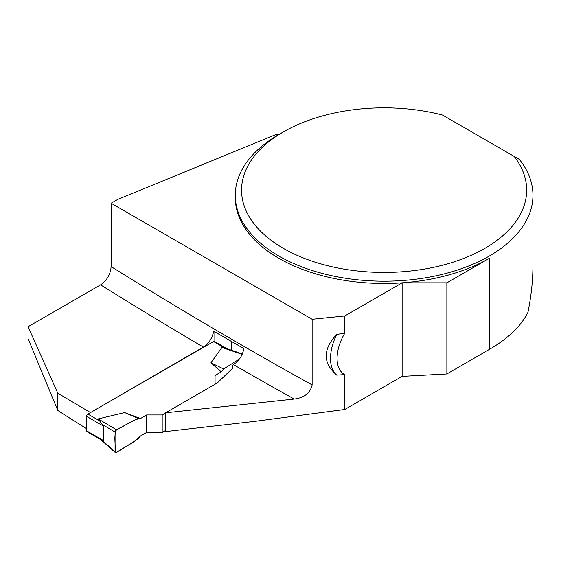 <?xml version="1.0" encoding="UTF-8"?>
<svg xmlns="http://www.w3.org/2000/svg" width="561" height="561" viewBox="0 0 561 561"><rect width="100%" height="100%" fill="white"/><g stroke="black" fill="none" stroke-linecap="round" stroke-linejoin="round"><path stroke-width="0.84" d="M227.205 348.809L214.463 341.453A1.858 1.073 120 0 0 213.538 341.544L87.895 414.081A1.858 1.073 120 0 0 86.583 416.36L86.583 430.792A1.858 1.073 120 0 0 86.969 431.64L101.113 439.81M86.583 430.792L103.322 440.455L103.322 426.023L98.189 418.906L124.647 412.587L138.097 418.331L140.446 418.541L124.647 412.587M103.322 440.455L101.183 439.852M162.192 432.433L146.645 432.433L146.645 414.958L162.192 414.958L162.192 432.433L165.572 430.476M146.645 432.433L140.446 436.009L138.097 438.933L116.45 452.524A1.858 1.073 120 0 1 115.356 452.573A1.858 1.073 120 0 1 115.075 451.794L102.053 440.28M146.645 414.958L140.446 418.541M162.192 414.958L165.572 413.008M215.059 384.236L215.059 375.463L221.258 371.88L210.95 362.764L221.89 347.49L225.683 348.29M102.053 424.319L115.075 432.047L115.075 451.794M115.075 432.047A1.858 1.073 -60 0 1 116.45 429.74L138.097 418.331M239.484 358.998L223.608 368.963L221.258 371.88M116.45 429.74C124.36 426.388 133.118 419.228 140.446 418.541L146.645 414.958L146.645 432.433L140.446 436.009C133.118 443.786 124.36 446.738 116.45 452.524L115.075 451.794C115.91 444.508 113.357 436.788 116.45 429.74L98.189 418.906M242.163 354.328L221.89 347.49M210.95 362.764L223.608 368.963M90.202 412.749L203.341 347.091A4628.243 2672.134 60 0 1 100.601 284.841C106.997 280.423 110.503 274.343 111.127 266.601A4613.362 2663.537 -120 0 0 312.133 384.909L312.133 319.286L344.749 315.969L344.749 333.297L336.768 334.391C322.701 349.398 322.701 362.974 336.768 375.12L344.749 374.587L344.749 409.488L255.234 421.311L165.572 431.577L165.572 412.805L294.237 399.053A4628.243 2672.134 60 0 1 233.474 364.643L232.892 364.98L232.892 367.988L217.338 382.918L165.572 412.805M312.133 384.909C310.289 393.03 304.321 397.749 294.237 399.053M100.601 284.841L28.05 326.726L57.762 393.156A4628.243 2672.134 -120 0 0 90.202 412.405M57.762 393.156L57.762 410.428A1421.427 820.666 -120 0 0 86.583 428.639M28.05 326.726L28.05 338.528L57.762 410.428M532.95 195.263L532.95 265.227C532.936 280.234 531.26 295.949 527.929 312.372C520.987 326.172 508.133 338.521 489.353 349.412L446.858 373.956L402.125 376.361L402.125 282.842A148.84 85.931 180 0 1 235.269 197.542L235.269 195.263A148.84 85.931 180 0 1 278.859 134.5L283.305 131.94A142.557 82.306 0 0 0 271.868 240.879A142.557 82.306 0 0 0 457.797 260.592A142.557 82.306 0 0 0 514.149 156.414L519.402 159.443A148.84 85.931 180 0 1 532.95 195.263A148.84 85.931 180 0 1 384.11 281.194A148.84 85.931 180 0 1 235.269 195.263M344.749 409.488L402.125 376.361M203.341 347.091C208.832 343.472 212.282 338.178 213.685 331.207L243.846 348.591C242.485 355.625 239.028 360.975 233.474 364.643M489.353 349.412L489.353 258.305A148.84 85.931 180 0 1 402.125 282.842L446.858 282.842L446.858 373.956M111.127 266.601L111.127 203.243L117.705 199.443L275.367 134.759A46.514 26.851 180 0 0 279.827 133.946M489.353 258.305L446.858 282.842M344.749 333.297A34.887 20.14 120 0 0 344.749 374.587M344.749 315.969L402.125 282.842M283.305 131.94A142.557 82.306 0 0 1 442.517 115.054L514.149 156.414M312.133 319.286L111.127 203.243M214.849 341.677L214.849 331.874M231.595 350.288L231.595 341.523M336.768 334.391A39.536 22.826 120 0 0 336.768 375.12M86.583 416.36L103.322 426.023M87.895 414.081L98.995 420.491M213.538 341.544L224.631 347.953M100.566 439.494L115.356 452.573M225.291 348.164L242.345 353.914"/></g></svg>
